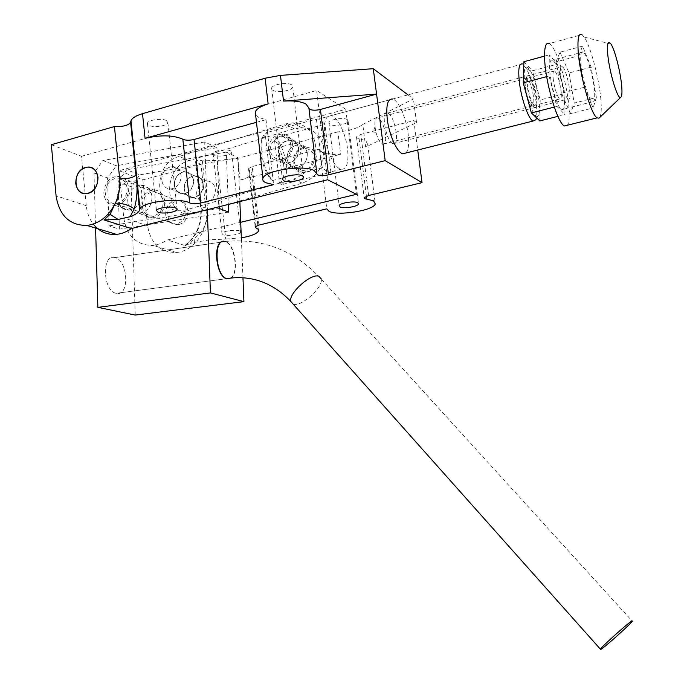 <?xml version="1.0" encoding="UTF-8"?>
<svg xmlns="http://www.w3.org/2000/svg" width="684" height="684" viewBox="0 0 684 684"><rect width="100%" height="100%" fill="white"/><g stroke="black" fill="none" stroke-linecap="round" stroke-linejoin="round"><path stroke-width="0.51" stroke-dasharray="3.42 2.56" d="M405.954 152.985C408.579 149.839 409.288 143.315 408.091 133.406C406.185 117.922 398.413 100.368 392.633 99.026L331.184 115.622C325.661 115.331 323.515 122.06 324.746 135.791C326.49 151.275 334.861 168.213 341.068 169.281C346.72 169.521 348.883 162.758 347.566 148.984C345.822 133.773 337.58 116.742 331.184 115.622M165.665 214.75C165.75 206.465 169.393 201.652 176.609 200.309C181.927 200.566 185.099 203.67 186.142 209.62C186.082 217.811 182.508 222.633 175.412 224.078C169.965 223.916 166.708 220.804 165.665 214.75M163.237 201.241C162.185 195.102 158.945 191.922 153.507 191.674C146.128 193.076 142.392 198.052 142.298 206.594C143.358 212.835 146.675 216.024 152.25 216.178C159.509 214.665 163.168 209.689 163.237 201.241M291.666 84.884C287.554 81.883 272.36 84.294 271.633 88.056L272.779 90.254C277.046 93.186 291.957 90.792 292.743 87.039L291.666 84.884M166.34 120.512C161.715 118.016 147.975 119.965 147.393 123.197L149.035 125.437C153.78 127.874 167.272 125.933 167.896 122.718L166.34 120.512M239.562 230.91C235.647 229.26 222.514 231.158 221.958 233.449L223.172 234.826C227.199 236.433 240.118 234.552 240.708 232.261L239.562 230.91M230.542 150.856C226.601 148.702 213.588 150.642 213.1 153.464L214.34 155.183C218.393 157.294 231.192 155.362 231.722 152.549L230.542 150.856M347.31 119.64C343.847 117.075 329.508 119.435 328.91 122.667L329.773 124.334C333.364 126.839 347.463 124.497 348.113 121.273L347.31 119.64M368.608 195.496L360.844 134.432L356.475 136.851L357.065 138.048L365.863 140.75L367.718 144.512L365.675 147.043L362.794 124.42C357.45 128.395 349.139 130.883 337.853 131.884L340.649 154.293C332.133 154.84 325.875 154.114 321.856 152.13L319.471 149.112L326.79 208.842M256.474 122.325L266.025 119.7L258.321 117.349L255.628 115.04M127.113 188.014C126.036 181.602 122.692 178.276 117.075 178.054C109.449 179.567 105.575 184.791 105.447 193.734C106.524 200.258 109.944 203.593 115.707 203.721C123.214 202.096 127.019 196.864 127.113 188.014M51.334 144.7L81.524 156.294L86.287 205.696C87.013 212.801 89.339 218.931 93.263 224.078M337.853 131.884L237.613 158.355L217.025 160.475L202.344 160.834C199.677 160.03 197.419 160.287 195.573 161.612L201.01 164.417L142.845 179.849L119.033 170.701L345.745 109.278L316.641 90.468L327.61 179.738M81.524 156.294L316.641 90.468M407.98 94.879L413.401 98.966L362.794 124.42M119.033 170.701L123.77 217.94C126.865 236.185 136.62 245.359 153.054 245.453L160.441 243.726L167.443 239.973L240.7 222.283M142.845 179.849L147.556 225.703C150.617 243.418 160.176 252.345 176.25 252.473C193.461 251.541 208.714 230.636 206.115 211.151L201.01 164.417M196.06 162.253L201.181 209.304C202.113 224.54 196.812 236.638 185.278 245.607L167.443 239.973M185.278 245.607L190.152 243.427L194.059 238.81L194.453 242.401L190.152 243.427M194.453 242.401L209.851 239.819L225.754 239.049L217.025 160.475M241.332 237.852L225.754 239.049M360.844 134.432L413.794 120.598L416.547 122.556L365.675 147.043M416.547 122.556L413.401 98.966M413.794 120.598L417.71 150.027M237.613 158.355L240.075 180.063L340.649 154.293M258.911 225.07L252.191 166.597L319.471 149.112M252.191 166.597L248.54 168.606L249.327 169.786L255.79 226.25M240.075 180.063C246.864 178.259 250.806 176.121 251.9 173.642L251.626 171.573L249.327 169.786M266.025 119.7L273.626 184.646M345.745 109.278L356.45 194.316M202.344 160.834L207.5 207.962C208.68 220.573 204.2 230.85 194.059 238.81M272.377 180.525L270.445 178.952L265.315 134.97L266.769 132.534C264.742 133.175 263.237 135.107 262.228 138.322L261.527 152.481C262.665 161.27 265.221 169.119 269.188 176.01L272.377 180.525L322.369 167.862L328.337 172.479L330.894 172.3L281.466 184.706C285.75 182.303 287.365 175.66 286.288 164.758C284.749 153.652 281.278 144.521 275.891 137.373L324.96 124.232L318.496 119.05L522.533 63.937L526.329 68.494C530.587 76.685 533.768 87.355 535.871 100.505C537.196 109.953 537.145 116.4 535.717 119.854M290.811 144.751C291.324 153.267 287.964 158.235 280.714 159.663C274.917 159.158 271.377 156.012 270.077 150.224C270.753 142.195 274.959 137.629 282.714 136.526C287.297 136.561 289.99 139.305 290.811 144.751M294.582 162.63C295.385 167.982 298.104 170.658 302.721 170.658C310.16 169.495 314.153 165.092 314.683 157.448C313.469 151.976 310.126 148.941 304.654 148.334C297.437 149.557 294.086 154.319 294.582 162.63M287.041 158.808C287.126 150.685 290.871 146.051 298.284 144.905C303.32 145.273 306.338 148.146 307.338 153.541C307.287 161.561 303.619 166.203 296.334 167.469C291.153 167.195 288.058 164.305 287.041 158.808M265.315 134.97L261.399 140.254L260.749 153.378C261.792 161.527 264.161 168.803 267.854 175.198L270.445 178.952M538.676 98.385C539.813 106.516 539.779 112.056 538.564 114.998C536.008 121.752 527.415 102.933 524.902 84.491C523.14 67.528 525.004 62.979 530.502 70.854C534.127 77.882 536.854 87.065 538.676 98.385M298.557 148.873C297.549 143.401 294.496 140.494 289.409 140.126C281.911 141.306 278.123 146.008 278.037 154.242C279.055 159.825 282.184 162.749 287.425 163.014C294.795 161.715 298.506 157.004 298.557 148.873M527.27 86.877C526.526 81.524 526.543 77.873 527.321 75.933C529.091 71.29 534.811 84.115 536.444 96.136C537.675 107.499 536.418 110.517 532.674 105.199C530.28 100.539 528.476 94.426 527.27 86.877M533.409 96.068C531.75 86.663 529.596 80.738 526.945 78.284L525.62 78.925C524.953 80.584 524.936 83.679 525.56 88.219C526.586 94.614 528.125 99.796 530.16 103.763L532.024 106.046C533.845 106.447 534.307 103.13 533.409 96.068M385.477 134.397C383.912 125.42 381.373 119.897 377.842 117.828C375.482 117.571 374.524 120.529 374.969 126.694L376.089 132.739C377.978 139.314 380.184 143.153 382.707 144.273C385.237 144.461 386.161 141.169 385.477 134.397M318.496 119.05L316.401 119.11L266.769 132.534M330.894 172.3L324.96 124.232M316.401 119.11L322.369 167.862M281.466 184.706L279.559 183.158L274.455 139.775L275.891 137.373M279.559 183.158C287.571 180.089 284.159 151.48 274.455 139.775M193.307 179.918C193.41 187.732 190.058 192.349 183.235 193.777C178.344 193.649 175.369 190.904 174.3 185.544C174.223 177.652 177.635 173.035 184.56 171.701C189.331 171.915 192.247 174.651 193.307 179.918M202.934 183.876C203.054 191.588 199.728 196.146 192.973 197.539C188.134 197.402 185.184 194.692 184.124 189.4C184.039 181.611 187.425 177.062 194.273 175.754C199.001 175.968 201.891 178.678 202.934 183.876M298.771 148.667C298.908 156.952 295.206 161.775 287.69 163.143C282.586 162.903 279.474 160.099 278.345 154.721C278.243 146.333 282.022 141.52 289.674 140.271C294.624 140.596 297.66 143.401 298.771 148.667M307.296 153.207C307.432 161.373 303.773 166.126 296.334 167.469C291.29 167.229 288.212 164.451 287.092 159.141C286.989 150.873 290.717 146.119 298.284 144.905C303.183 145.239 306.193 148.009 307.296 153.207M219.188 206.807L191.717 214.135C164.006 217.332 161.621 167.563 188.981 160.663L294.111 128.754L301.576 127.694C313.563 128.703 320.924 135.603 323.66 148.394C324.609 165.537 317.47 177.13 302.251 183.201L221.787 206.072M315.324 143.768C316.273 161.142 309.048 172.915 293.658 179.08L186.45 209.8L181.953 210.595C153.968 213.87 151.591 163.45 179.217 156.414L285.459 123.907L293 122.821C305.124 123.821 312.562 130.798 315.324 143.768M392.967 143.631C386.015 141.579 380.484 110.244 387.58 113.082L387.965 113.228C394.967 115.835 400.243 146.47 393.206 143.717L392.967 143.631M568.036 98.932C563.334 96.076 557.426 62.911 562.282 66.622L562.547 66.818C567.327 70.272 573.004 102.617 568.199 99.043L568.036 98.932M596.354 97.453L593.122 107.944L584.324 87.261L578.912 55.72L582.503 46.127L591.138 67.152L596.354 97.453L574.209 103.07L570.55 113.595L593.122 107.944M570.55 113.595L561.367 93.178L584.324 87.261M561.367 93.178L556.024 61.859L578.912 55.72M556.024 61.859L560.051 52.198L582.503 46.127M560.051 52.198L569.062 72.966L591.138 67.152M569.062 72.966L574.209 103.07M527.971 87.586C527.082 80.532 527.535 77.215 529.331 77.651C531.964 80.105 534.119 86.047 535.769 95.461C536.675 102.523 536.222 105.84 534.409 105.43C531.793 103.019 529.647 97.068 527.971 87.586M553.476 80.9C552.552 73.795 552.92 70.478 554.587 70.948C557.067 73.479 559.144 79.481 560.82 88.971C561.761 96.076 561.384 99.411 559.7 98.958C557.246 96.478 555.169 90.459 553.476 80.9M557.357 64.151L564.984 93.554L564.916 114.613L557.007 106.396L549.03 76.01L549.32 54.84L557.357 64.151L532.434 70.811L540.206 99.932L564.984 93.554M557.922 116.365L564.916 114.613M540.206 99.932L539.796 120.914M554.288 107.089L557.007 106.396M546.67 76.625L549.03 76.01M544.549 56.131L549.32 54.84M523.893 61.722L532.434 70.811M549.714 68.99C549.534 62.159 550.483 59.226 552.552 60.192C556.861 62.116 563.975 86.492 564.42 100.471C564.668 107.525 563.719 110.577 561.581 109.62C557.375 107.892 550.064 83.055 549.714 68.99M580.759 60.722C580.468 53.865 581.255 50.941 583.144 51.967C587.06 54.027 593.951 78.711 594.627 92.759C594.986 99.855 594.191 102.891 592.241 101.873C588.428 100.026 581.349 74.864 580.759 60.722M599.765 117.426C601.108 115.203 601.544 110.227 601.074 102.489C599.954 81.815 590.925 46.486 584.179 37.047L581.973 34.61L549.329 43.571C556.571 46.905 568.327 87.295 569.122 110.526C569.456 117.922 568.9 122.821 567.472 125.206M178.934 224.455L177.25 224.703C165.083 225.994 164.365 203.746 176.472 201.276L178.438 200.993C190.485 199.942 190.973 222.112 178.934 224.455M293.051 159.885C292.914 168.016 296.505 172.436 303.824 173.12C310.784 172.24 315.016 167.982 316.521 160.355C316.658 152.361 313.178 147.949 306.064 147.12C298.934 147.855 294.599 152.113 293.051 159.885M268.513 147.376C268.359 155.832 272.052 160.407 279.594 161.082C286.767 160.142 291.145 155.695 292.701 147.761C292.863 139.451 289.272 134.885 281.945 134.055C274.592 134.859 270.12 139.305 268.513 147.376M196.65 193.204C197.12 186.082 200.489 181.995 206.756 180.961C211.878 181.294 214.759 184.338 215.417 190.118C214.964 197.172 211.655 201.25 205.491 202.37C200.25 202.122 197.308 199.07 196.65 193.204M184.27 188.331C184.757 181.08 188.168 176.917 194.512 175.856C199.702 176.181 202.618 179.276 203.276 185.15C202.815 192.324 199.463 196.479 193.213 197.633C187.912 197.394 184.928 194.29 184.27 188.331M193.649 181.209C192.991 175.258 190.041 172.129 184.8 171.804C178.404 172.89 174.95 177.113 174.454 184.458C175.113 190.494 178.122 193.632 183.483 193.871C189.784 192.7 193.179 188.476 193.649 181.209M161.698 179.43C162.211 171.958 165.708 167.665 172.188 166.545C177.498 166.862 180.482 170.042 181.14 176.087C180.653 183.483 177.216 187.784 170.829 188.989C165.408 188.758 162.364 185.569 161.698 179.43M140.742 205.884C141.366 196.624 145.666 191.306 153.643 189.921C160.27 190.314 163.998 194.324 164.827 201.951C164.237 211.091 160.03 216.418 152.207 217.931C145.393 217.666 141.571 213.647 140.742 205.884M127.66 201.318C128.301 191.905 132.662 186.484 140.733 185.065C147.436 185.45 151.207 189.519 152.045 197.274C151.438 206.568 147.171 211.989 139.254 213.545C132.363 213.288 128.498 209.21 127.66 201.318M141.904 193.572C141.075 185.715 137.27 181.602 130.499 181.217C122.359 182.662 117.956 188.16 117.297 197.702C118.135 205.687 122.034 209.817 128.985 210.065C136.98 208.483 141.289 202.986 141.904 193.572M103.84 192.999C104.515 183.303 108.97 177.712 117.22 176.215C124.069 176.592 127.908 180.773 128.746 188.758C128.113 198.326 123.753 203.926 115.656 205.559C108.619 205.311 104.686 201.122 103.84 192.999M115.151 257.671L114.852 257.603C101.463 253.593 102.797 291.068 116.169 293.325L116.237 293.342C129.592 297.138 128.43 260.501 115.151 257.671M230.534 278.123C239.049 273.506 234.783 244.077 225.207 241.632L223.146 241.384M219.188 206.722L216.888 147.693L204.704 141.956L207.269 209.68M242.982 278.328L241.443 240.469M239.862 201.575L238.075 157.679L226.259 152.113L228.336 204.439M216.888 147.693L116.323 165.759L102.882 160.535L93.999 172.984L95.58 228.046M93.999 172.984L107.55 177.985L116.323 165.759M117.99 181.841L131.157 186.715L139.733 174.865L126.668 169.786L117.99 181.841L119.435 229.131L108.978 225.882L107.55 177.985M135.235 315.059L131.157 186.715M204.704 141.956L134.252 154.815M133.919 154.875L102.882 160.535M238.075 157.679L139.733 174.865M226.259 152.113L126.668 169.786M228.644 212.091L119.435 229.131M219.248 208.475L108.978 225.882M115.006 257.637L114.852 257.603C101.463 253.593 102.797 291.068 116.169 293.325L116.391 293.376C129.729 296.839 128.267 260.142 115.006 257.637M359.109 138.672L366.41 196.163M316.889 173.898L316.803 173.146M86.287 205.696L56.097 195.846M147.556 225.703L123.77 217.94M195.573 161.612L200.694 208.748L206.115 211.151M185.167 245.265C196.419 236.219 201.6 224.044 200.694 208.748C202.567 207.543 204.832 207.278 207.5 207.962M302.251 183.201L293.658 179.08M294.111 128.754L285.459 123.907M196.171 213.357L186.45 209.8M188.981 160.663L179.217 156.414M230.85 278.089C239.434 273.446 235.039 243.735 225.404 241.537L114.852 257.603L224.942 241.546M293.248 304.209L293.402 304.252C301.507 306.988 323.352 287.186 321.232 279.012L321.206 278.875M153.507 191.674L176.609 200.309M271.633 88.056L282.347 178.875M147.393 123.197L156.465 210.492M213.1 153.464L221.958 233.449M328.91 122.667L339.178 205.61M367.718 144.512L375.311 203.994M178.438 200.993L117.075 178.054M177.25 224.703L115.707 203.721M176.25 252.473L153.054 245.453M251.9 173.642L258.501 231.107M356.475 136.851L364.179 197.65M248.54 168.606L255.209 226.857M348.113 121.273L358.433 203.191M231.722 152.549L240.708 232.261M167.896 122.718L177.036 208.757M292.743 87.039L303.508 176.489M152.25 216.178L175.412 224.078M341.068 169.281L328.337 172.479M289.674 140.271L304.654 148.334M261.399 140.254L262.228 138.322M538.564 114.998L536.778 118.041M282.714 136.526L289.409 140.126M525.62 78.925L527.321 75.933M526.945 78.284L377.842 117.828M376.089 132.739L372.977 132.987L374.969 126.694M287.69 163.143L302.721 170.658M267.854 175.198L269.188 176.01M530.502 70.854L526.329 68.494M280.714 159.663L287.425 163.014M530.16 103.763L532.674 105.199M532.024 106.046L382.707 144.273M192.973 197.539L183.235 193.777M301.576 127.694L293 122.821M191.717 214.135L181.953 210.595M194.273 175.754L184.56 171.701M387.58 113.082L562.282 66.622M393.206 143.717L568.199 99.043M554.587 70.948L529.331 77.651M559.7 98.958L534.409 105.43M583.144 51.967L552.552 60.192M610.992 44.118L584.179 37.047M592.241 101.873L561.581 109.62M303.824 173.12L279.594 161.082M306.064 147.12L281.945 134.055M194.512 175.856L206.756 180.961M172.188 166.545L184.8 171.804M140.733 185.065L153.643 189.921M117.22 176.215L130.499 181.217M226.609 278.696L116.169 293.325L226.609 278.696M115.656 205.559L128.985 210.065M139.254 213.545L152.207 217.931M170.829 188.989L183.483 193.871M193.213 197.633L205.491 202.37M225.267 241.503L227.533 241.255C264.118 238.511 295.36 251.096 321.232 279.012L632.324 621.226"/><path stroke-width="1.03" d="M392.633 99.026C387.657 98.547 385.879 105.302 387.281 119.29C389.187 135.064 397.096 152.523 402.696 153.806L405.954 152.985M302.602 175.814C298.532 173.471 283.167 175.805 282.347 178.875L283.458 180.636C287.682 182.919 302.756 180.61 303.636 177.532L302.602 175.814M175.608 207.85C170.991 205.935 157.115 207.85 156.465 210.492L158.072 212.271C162.809 214.135 176.429 212.228 177.122 209.595L175.608 207.85M357.766 202.703C354.346 200.703 339.863 202.968 339.178 205.61L340.008 206.944C343.556 208.894 357.8 206.645 358.536 204.012L357.766 202.703M280.466 75.385L283.527 101.078L376.568 94.11L385.178 160.637L328.474 174.839C323.857 175.839 320.266 175.856 317.701 174.89L314.17 170.564C304.149 164.519 264.905 170.419 262.947 178.225C262.246 180.012 263.237 181.534 265.922 182.773L273.626 184.646L200.925 202.951C196.599 203.883 192.982 203.935 190.075 203.097L189.699 202.934C179.995 197.223 141.605 201.908 139.981 209.005L139.621 210.185C138.57 212.502 135.415 214.673 130.157 216.708L118.152 219.461L103.968 219.915L110.064 214.374L115.365 203.182C118.999 195.316 120.435 187.194 119.666 178.815L114.425 126.566C122.915 126.831 128.31 125.446 130.601 122.436L130.977 120.871C132.029 118.075 135.868 115.673 142.503 113.672L265.127 78.215L280.466 75.385L373.276 68.699L407.98 94.879M142.503 113.672L145.059 138.33C160.808 134.765 173.403 135.064 182.842 139.228L183.218 139.425C186.133 140.468 189.725 140.485 194.017 139.485L256.474 122.325M255.79 226.25L255.97 227.857L255.209 226.857L258.911 225.07L326.79 208.842L329.124 211.382C338.195 216.144 373.37 210.552 375.311 203.994L373.524 200.814L364.743 198.659L364.179 197.65L368.608 195.496L422.054 182.654L385.178 160.637M308.911 108.363L309.698 109.269C312.28 110.449 315.854 110.509 320.428 109.44L376.568 94.11L373.276 68.699M283.527 101.078C293.769 100.445 301.293 101.471 306.099 104.148L308.877 108.098L316.803 173.146M255.628 115.04L255.269 111.971C256.526 108.893 260.818 106.191 268.137 103.865L265.127 78.215M97.983 177.361C96.897 170.718 93.477 167.289 87.714 167.076C79.891 168.674 75.907 174.104 75.762 183.372C76.856 190.126 80.353 193.563 86.261 193.683C93.965 191.973 97.872 186.527 97.983 177.361M93.263 224.078C99.342 231.594 107.072 235.022 116.468 234.373C121.692 233.843 126.66 231.91 131.354 228.576L103.968 219.915M114.425 126.566L51.334 144.7L56.097 195.846C59.269 215.605 69.554 225.472 86.971 225.438C99.197 223.728 108.662 216.306 115.365 203.182C122.616 203.139 128.9 205.038 134.218 208.876L130.157 216.708M131.354 228.576L327.61 179.738L356.45 194.316L240.7 222.283M255.97 227.857L258.261 229.337L258.501 231.107C256.791 233.877 251.071 236.125 241.332 237.852M145.059 138.33L268.137 103.865M417.71 150.027L422.054 182.654M130.601 122.436L135.962 174.907C137.826 187.151 137.245 198.471 134.218 208.876M118.152 219.461L110.064 214.374M536.778 118.041L535.717 119.854L532.981 121.077C528.758 119.341 521.935 100.753 519.66 84.354C517.856 69.845 518.814 63.039 522.533 63.937M221.787 206.072L219.188 206.807M554.288 107.089L531.374 112.903L539.796 120.914L557.922 116.365M531.374 112.903L523.243 82.815L546.67 76.625M523.243 82.815L523.893 61.722L544.549 56.131M607.589 52.027C608.546 69.4 617.541 100.189 620.696 97.376C621.85 96.675 622.218 93.306 621.799 87.27C620.91 73.684 615.061 50.171 610.992 44.118C608.264 40.245 607.127 42.887 607.589 52.027M581.973 34.61C578.886 32.9 577.578 37.697 578.048 49.009C578.997 72.632 590.882 114.903 597.149 117.87L598.979 118.178L599.765 117.426M549.329 43.571C545.918 41.963 544.344 46.794 544.601 58.037C545.114 81.533 557.426 123.214 564.377 125.976L567.472 125.206M88.082 193.375L86.261 193.683C73.043 195.282 72.427 170.359 85.577 167.426L87.714 167.076C100.805 165.725 101.189 190.597 88.082 193.375M223.146 241.384C212.51 241.426 215.768 276.507 226.609 278.696L230.534 278.123M207.269 209.68L210.433 292.923L243.923 301.627L242.982 278.328M241.443 240.469L239.862 201.575M228.336 204.439L228.644 212.091L219.248 208.475L219.188 206.722M95.58 228.046L97.863 307.355L135.235 315.059L243.923 301.627M210.433 292.923L97.863 307.355M632.05 620.807C628.451 622.679 602.843 645.585 600.372 649.15L600.791 649.467C605.007 647.021 629.69 624.911 632.324 621.226L632.05 620.807M194.017 139.485L200.925 202.951M366.41 196.163L366.786 199.164M320.428 109.44L328.474 174.839M130.849 121.444L139.835 209.475M189.699 202.934L182.842 139.228M135.962 174.907C133.619 177.618 128.182 178.917 119.666 178.815M225.267 241.503C213.246 237.049 214.956 276.045 226.943 278.653L230.85 278.089M321.206 278.875L318.821 276.25C311.117 272.967 288.494 293.239 290.743 301.405L293.248 304.209M255.269 111.971L262.947 178.225M116.468 234.373L86.971 225.438M130.977 120.871L139.981 209.005M358.433 203.191L358.536 204.012M177.036 208.757L177.122 209.595M303.508 176.489L303.636 177.532M130.644 122.308L139.621 210.185M532.981 121.077L402.696 153.806M620.696 97.376L598.979 118.178M597.149 117.87L564.377 125.976M600.372 649.15L290.743 301.405C279.901 289.982 267.649 282.646 253.978 279.397C244.898 277.353 235.886 277.106 226.943 278.653L226.609 278.696"/></g></svg>
